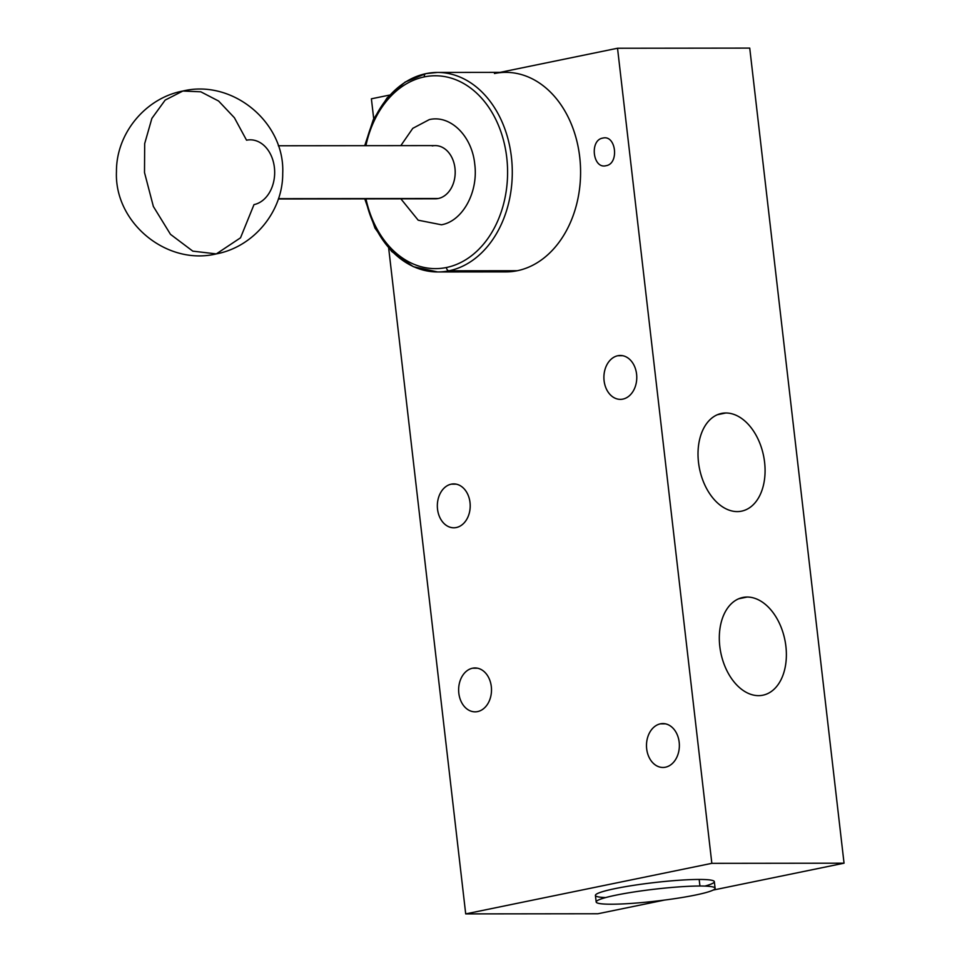 <?xml version="1.0" encoding="UTF-8"?>
<svg xmlns="http://www.w3.org/2000/svg" width="962" height="962" viewBox="0 0 962 962"><rect width="100%" height="100%" fill="white"/><g stroke="black" fill="none" stroke-linecap="round" stroke-linejoin="round"><path stroke-width="1.44" d="M144.504 172.523L144.685 143.615L151.876 118.398L165.175 100.084L182.864 91.029L165.175 100.084L151.876 118.398L144.685 143.615L144.504 172.523L153.355 206.457L170.478 234.331L192.797 251.142L216.33 253.896L192.797 251.142L170.478 234.331L153.355 206.457L144.504 172.523M216.33 253.896L240.524 237.806L254.004 204.605A32.576 24.399 -90.1 0 0 274.386 167.448A32.576 24.399 -90.1 0 0 246.549 140.199L234.391 117.737L218.59 101.022L200.793 91.799L182.864 91.029C232.648 79.016 285.101 122.451 282.72 173.425C282.984 211.375 253.776 246.897 216.33 253.896C166.546 265.909 114.093 222.462 116.462 171.501C116.21 133.538 145.406 98.016 182.864 91.029M278.331 145.767L435.245 145.599A26.599 19.925 89.9 0 1 455.134 170.166A26.599 19.925 89.9 0 1 438.311 198.497L278.487 198.665L438.311 198.497A26.599 19.925 89.9 0 1 435.305 198.809L278.391 198.978M429.28 119.613L412.782 128.343L400.817 145.635L412.782 128.343L429.28 119.613C450.216 114.574 471.969 135.798 474.747 164.117C478.499 192.22 462.554 221.2 441.45 224.783C462.554 221.2 478.499 192.22 474.747 164.117C471.969 135.798 450.216 114.574 429.28 119.613M400.877 198.845L418.193 220.202L441.45 224.783L418.193 220.202L400.877 198.845M432.227 145.911A26.599 19.925 89.9 0 1 454.966 168.158A26.599 19.925 89.9 0 1 438.311 198.497A26.599 19.925 89.9 0 1 432.287 198.497M494.468 73.521A99.759 74.711 89.9 0 1 579.713 156.95A99.759 74.711 89.9 0 1 517.279 270.731A99.759 74.711 89.9 0 0 580.363 164.478A99.759 74.711 89.9 0 0 505.759 72.366L437.457 72.439A99.759 74.711 -90.1 0 1 512.061 164.55A99.759 74.711 -90.1 0 1 448.977 270.803L517.279 270.731L448.977 270.803A99.759 74.711 89.9 0 1 437.674 271.957A99.759 74.711 -90.1 0 0 448.977 270.803A3.331 2.177 78.4 0 1 446.392 267.52A96.441 72.222 -90.1 0 1 365.969 198.881A96.441 72.222 -90.1 0 0 446.392 267.52A96.441 72.222 -90.1 0 0 506.746 157.54A96.441 72.222 -90.1 0 0 424.338 76.888A96.441 72.222 -90.1 0 0 365.909 145.671A96.441 72.222 -90.1 0 1 424.338 76.888A3.331 2.177 -101.6 0 1 425.865 73.629A3.331 2.177 -101.6 0 1 426.154 73.605A99.759 74.711 89.9 0 1 437.457 72.439A99.759 74.711 89.9 0 1 512.061 164.55A99.759 74.711 89.9 0 1 448.977 270.803A3.331 2.177 -101.6 0 1 446.392 267.52A96.441 72.222 -90.1 0 0 506.746 157.54A96.441 72.222 -90.1 0 0 424.338 76.888A3.331 2.177 78.4 0 1 425.865 73.629L437.457 72.439A99.759 74.711 -90.1 0 0 426.154 73.605A3.331 2.177 78.4 0 0 425.865 73.629L405.122 82.059L387.121 97.835L373.304 119.637L364.718 145.671M494.672 270.755A99.759 74.711 89.9 0 0 517.279 270.731A99.759 74.711 89.9 0 1 505.976 271.885L437.674 271.957L413.371 266.702L391.726 251.515L374.976 228.09L364.778 198.881M426.154 73.605A99.759 74.711 -90.1 0 0 365.524 145.671M365.584 198.881A99.759 74.711 -90.1 0 0 437.674 271.957M389.562 95.082L371.392 98.809L373.713 118.783L371.392 98.809L389.562 95.082M388.696 248.28L465.704 913.9L711.844 863.335L617.532 48.244L500.084 72.366L617.532 48.244L749.735 48.1L844.047 863.191L749.735 48.1L617.532 48.244L711.844 863.335L844.047 863.191L713.095 890.091L844.047 863.191L711.844 863.335L465.704 913.9L597.907 913.756L664.526 900.071L597.907 913.756L465.704 913.9L388.696 248.28M602.813 138.095C616.053 134.488 619.444 163.841 606.012 165.704C592.772 169.312 589.381 139.959 602.813 138.095C616.053 134.488 619.444 163.841 606.012 165.704C592.772 169.312 589.381 139.959 602.813 138.095M451.262 484.163A21.946 16.438 89.9 0 1 470.021 502.513A21.946 16.438 89.9 0 1 456.277 527.537A21.946 16.438 89.9 0 1 437.53 509.187A21.946 16.438 89.9 0 1 451.262 484.163L456.228 484.151L451.262 484.163A21.946 16.438 -90.1 0 0 437.385 507.527A21.946 16.438 -90.1 0 0 453.799 527.801A21.946 16.438 -90.1 0 0 456.277 527.537A21.946 16.438 -90.1 0 0 470.153 504.172A21.946 16.438 -90.1 0 0 453.751 483.898A21.946 16.438 -90.1 0 0 451.262 484.163M472.558 668.205A21.946 16.438 89.9 0 1 491.305 686.567A21.946 16.438 89.9 0 1 477.573 711.591A21.946 16.438 89.9 0 1 458.826 693.241A21.946 16.438 89.9 0 1 472.558 668.205A21.946 16.438 -90.1 0 0 458.682 691.582A21.946 16.438 -90.1 0 0 475.096 711.844A21.946 16.438 -90.1 0 0 477.573 711.591A21.946 16.438 -90.1 0 0 491.45 688.215A21.946 16.438 -90.1 0 0 475.048 667.953A21.946 16.438 -90.1 0 0 472.558 668.205L477.525 668.205L472.558 668.205M617.832 355.724A21.946 16.438 89.9 0 1 636.579 374.074A21.946 16.438 89.9 0 1 622.847 399.11A21.946 16.438 89.9 0 1 604.088 380.748A21.946 16.438 89.9 0 1 617.832 355.724A21.946 16.438 -90.1 0 0 603.956 379.1A21.946 16.438 -90.1 0 0 620.358 399.362A21.946 16.438 -90.1 0 0 622.847 399.11A21.946 16.438 -90.1 0 0 636.724 375.733A21.946 16.438 -90.1 0 0 620.31 355.471A21.946 16.438 -90.1 0 0 617.832 355.724L622.799 355.712L617.832 355.724M660.425 723.833A21.946 16.438 89.9 0 1 679.172 742.183A21.946 16.438 89.9 0 1 665.439 767.207A21.946 16.438 89.9 0 1 646.68 748.857A21.946 16.438 89.9 0 1 660.425 723.833A21.946 16.438 -90.1 0 0 646.536 747.197A21.946 16.438 -90.1 0 0 662.95 767.472A21.946 16.438 -90.1 0 0 665.439 767.207A21.946 16.438 -90.1 0 0 679.316 743.842A21.946 16.438 -90.1 0 0 662.902 723.568A21.946 16.438 -90.1 0 0 660.425 723.833L665.391 723.821L660.425 723.833M704.857 886.098A59.86 6 173.4 0 0 699.182 879.448A59.86 6 173.4 0 0 618.277 887.974A59.86 6 173.4 0 0 605.651 897.57M596.175 901.995L595.418 895.43A59.86 6 -6.6 0 1 633.321 885.389A59.86 6 -6.6 0 1 699.182 879.448L699.939 886.014L699.182 879.448A59.86 6 -6.6 0 1 714.333 881.661L715.091 888.239A59.86 6 173.4 0 0 699.939 886.014A59.86 6 173.4 0 0 634.078 891.954A59.86 6 173.4 0 0 596.175 901.995A59.86 6 173.4 0 0 611.327 904.22A59.86 6 173.4 0 0 677.188 898.28A59.86 6 173.4 0 0 715.091 888.239M611.327 904.22A59.86 6 173.4 0 0 695.298 895.081A59.86 6 173.4 0 0 699.939 886.014A59.86 6 173.4 0 0 615.969 895.165A59.86 6 173.4 0 0 611.327 904.22M725.841 412.987A49.88 32.672 78.4 0 0 698.496 462.325A49.88 32.672 78.4 0 0 737.253 511.592A49.88 32.672 78.4 0 0 764.598 462.253A49.88 32.672 78.4 0 0 725.841 412.987A49.88 32.672 78.4 0 0 721.512 413.432A49.88 32.672 78.4 0 0 698.953 465.608A49.88 32.672 78.4 0 0 737.253 511.592A49.88 32.672 78.4 0 0 741.582 511.147A49.88 32.672 78.4 0 0 764.141 458.982A49.88 32.672 78.4 0 0 725.841 412.987L717.351 414.73L725.841 412.987M747.137 597.041A49.88 32.672 78.4 0 0 719.792 646.38A49.88 32.672 78.4 0 0 758.549 695.646A49.88 32.672 78.4 0 0 785.894 646.308A49.88 32.672 78.4 0 0 747.137 597.041A49.88 32.672 78.4 0 0 742.808 597.486A49.88 32.672 78.4 0 0 720.249 649.651A49.88 32.672 78.4 0 0 758.549 695.646A49.88 32.672 78.4 0 0 762.878 695.201A49.88 32.672 78.4 0 0 785.437 643.025A49.88 32.672 78.4 0 0 747.137 597.041L738.648 598.785L747.137 597.041"/></g></svg>
